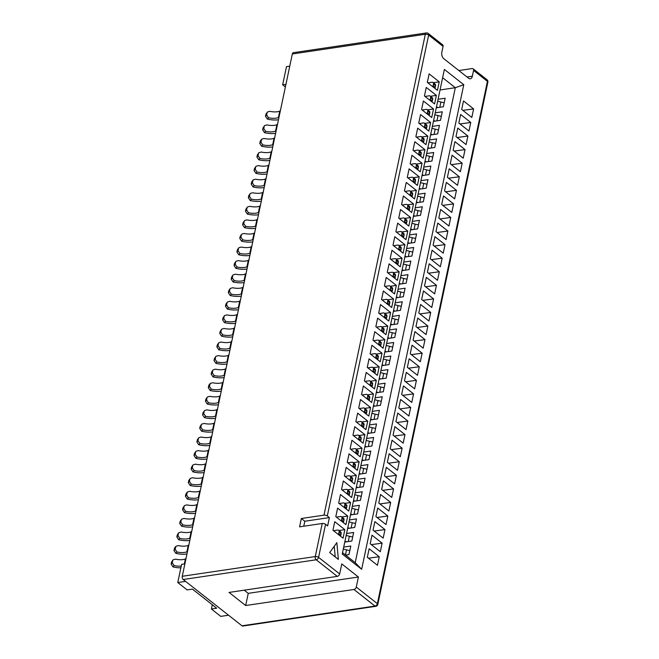 <?xml version="1.0" encoding="UTF-8"?>
<svg xmlns="http://www.w3.org/2000/svg" width="659" height="659" viewBox="0 0 659 659"><rect width="100%" height="100%" fill="white"/><g stroke="black" fill="none" stroke-linecap="round" stroke-linejoin="round"><path stroke-width="0.99" d="M327.309 515.956A2.414 1.038 -168.1 0 0 323.989 515.149L425.335 34.252A2.414 1.038 11.9 0 1 428.647 35.059L327.309 515.956L329.385 517.595L327.63 525.931L325.554 524.292L318.577 557.366L339.657 573.956A2.414 1.647 128.2 0 1 337.276 576.378L229.044 592.433L245.675 605.53L353.916 589.476A2.414 1.647 -51.8 0 0 356.288 587.054L377.368 603.652L487.429 81.345L473.566 70.422A2.414 1.647 -51.8 0 0 473.137 68.816A2.414 1.647 -51.8 0 0 472.091 68.577L458.837 70.538M244.217 590.176L248.245 593.347L358.405 577.012L341.774 563.915L339.657 573.956M358.405 577.012L356.288 587.054M467.025 76.988L472.355 76.197L473.566 70.422M472.355 76.197A4.835 2.858 -98.4 0 1 470.287 78.792A4.835 2.858 -98.4 0 1 468.681 78.289L443.721 58.635A4.835 2.858 -98.4 0 1 441.851 52.176L443.07 46.41L428.647 35.059A2.414 1.647 128.2 0 0 428.218 33.444A2.414 2.414 0 0 0 426.365 32.95A2.414 1.433 81.6 0 0 425.335 34.252L292.332 53.972A2.414 1.433 -98.4 0 1 293.362 52.679L426.365 32.95M463.779 84.706L361.659 569.294L342.252 554.013L444.372 69.426L463.779 84.706L455.311 87.705L442.617 77.713M329.698 552.604L338.364 559.425L336.848 542.654L329.698 552.604M347.721 516.079L337.606 508.122L335.802 516.664L345.917 524.63L347.721 516.079L341.782 516.961M371.997 535.199L370.193 543.749L380.309 551.707L382.113 543.164L371.997 535.199M350.58 502.512L340.464 494.547L338.668 503.097L348.776 511.063L350.58 502.512L344.641 503.394M374.856 521.623L373.052 530.174L383.167 538.139L384.971 529.589L374.856 521.623M353.438 488.937L343.323 480.979L341.527 489.522L351.634 497.487L353.438 488.937L347.499 489.818M377.714 508.056L375.918 516.607L386.026 524.572L387.83 516.022L377.714 508.056M356.297 475.37L346.189 467.404L344.385 475.955L354.501 483.92L356.297 475.37L350.357 476.251M380.572 494.489L378.777 503.031L388.884 510.997L390.688 502.446L380.572 494.489M359.155 461.802L349.048 453.837L347.244 462.387L357.359 470.345L359.155 461.802L353.224 462.684M383.439 480.913L381.635 489.464L391.751 497.43L393.547 488.879L383.439 480.913M362.022 448.227L351.906 440.261L350.102 448.812L360.218 456.778L362.022 448.227L356.082 449.109M386.298 467.346L384.494 475.897L394.609 483.854L396.405 475.312L386.298 467.346M364.88 434.66L354.764 426.694L352.96 435.245L363.076 443.21L364.88 434.66L358.941 435.541M389.156 453.771L387.352 462.321L397.468 470.287L399.272 461.737L389.156 453.771M367.738 421.085L357.623 413.127L355.827 421.669L365.934 429.635L367.738 421.085L361.799 421.966M392.014 440.204L390.21 448.754L400.326 456.712L402.13 448.169L392.014 440.204M370.597 407.517L360.481 399.552L358.685 408.102L368.793 416.068L370.597 407.517L364.658 408.399M394.873 426.637L393.077 435.179L403.184 443.145L404.988 434.594L394.873 426.637M373.455 393.95L363.348 385.985L361.544 394.535L371.66 402.492L373.455 393.95L367.516 394.823M397.731 413.061L395.935 421.612L406.043 429.577L407.847 421.027L397.731 413.061M376.314 380.375L366.206 372.409L364.402 380.96L374.518 388.925L376.314 380.375L370.383 381.256M400.598 399.494L398.794 408.045L408.909 416.002L410.705 407.451L400.598 399.494M379.18 366.808L369.065 358.842L367.261 367.392L377.376 375.35L379.18 366.808L373.241 367.689M403.456 385.919L401.652 394.469L411.768 402.435L413.564 393.884L403.456 385.919M382.039 353.232L371.923 345.275L370.119 353.817L380.235 361.783L382.039 353.232L376.1 354.114M406.315 372.351L404.511 380.902L414.626 388.859L416.43 380.317L406.315 372.351M384.897 339.665L374.782 331.699L372.986 340.25L383.093 348.216L384.897 339.665L378.958 340.546M409.173 358.784L407.369 367.327L417.485 375.292L419.289 366.742L409.173 358.784M387.756 326.09L377.64 318.132L375.844 326.683L385.952 334.64L387.756 326.09L381.816 326.971M412.032 345.209L410.236 353.759L420.343 361.725L422.147 353.175L412.032 345.209M390.614 312.523L380.507 304.557L378.703 313.107L388.818 321.073L390.614 312.523L384.675 313.404M414.89 331.642L413.094 340.184L423.202 348.15L425.006 339.599L414.89 331.642M393.472 298.955L383.365 290.99L381.561 299.54L391.677 307.498L393.472 298.955L387.541 299.837M417.757 318.066L415.953 326.617L426.068 334.583L427.864 326.032L417.757 318.066M396.339 285.38L386.223 277.423L384.419 285.965L394.535 293.93L396.339 285.38L390.4 286.261M420.615 304.499L418.811 313.05L428.927 321.007L430.722 312.465L420.615 304.499M399.197 271.813L389.082 263.847L387.278 272.398L397.393 280.363L399.197 271.813L393.258 272.694M423.473 290.924L421.669 299.474L431.785 307.44L433.589 298.889L423.473 290.924M402.056 258.237L391.94 250.28L390.136 258.822L400.252 266.788L402.056 258.237L396.117 259.119M426.332 277.357L424.528 285.907L434.643 293.865L436.447 285.322L426.332 277.357M404.914 244.67L394.799 236.705L393.003 245.255L403.11 253.221L404.914 244.67L398.975 245.552M429.19 263.789L427.394 272.332L437.502 280.297L439.306 271.747L429.19 263.789M407.773 231.103L397.665 223.137L395.861 231.688L405.977 239.645L407.773 231.103L401.833 231.976M432.049 250.214L430.253 258.765L440.36 266.73L442.164 258.18L432.049 250.214M410.631 217.528L400.524 209.562L398.72 218.113L408.835 226.078L410.631 217.528L404.7 218.409M434.915 236.647L433.111 245.197L443.227 253.155L445.023 244.604L434.915 236.647M413.498 203.96L403.382 195.995L401.578 204.545L411.694 212.503L413.498 203.96L407.559 204.842M437.774 223.072L435.97 231.622L446.085 239.588L447.881 231.037L437.774 223.072M416.356 190.385L406.241 182.428L404.437 190.97L414.552 198.936L416.356 190.385L410.417 191.267M440.632 209.504L438.828 218.055L448.944 226.012L450.748 217.47L440.632 209.504M419.215 176.818L409.099 168.852L407.295 177.403L417.411 185.368L419.215 176.818L413.275 177.699M443.491 195.937L441.687 204.479L451.802 212.445L453.606 203.895L443.491 195.937M422.073 163.251L411.957 155.285L410.162 163.836L420.269 171.793L422.073 163.251L416.134 164.124M446.349 182.362L444.545 190.912L454.661 198.878L456.465 190.327L446.349 182.362M424.931 149.675L414.816 141.71L413.02 150.26L423.136 158.226L424.931 149.675L418.992 150.557M449.207 168.795L447.412 177.337L457.519 185.303L459.323 176.752L449.207 168.795M427.79 136.108L417.682 128.143L415.878 136.693L425.994 144.65L427.79 136.108L421.859 136.99M452.074 155.219L450.27 163.77L460.386 171.735L462.181 163.185L452.074 155.219M430.656 122.533L420.541 114.575L418.737 123.118L428.852 131.083L430.656 122.533L424.717 123.414M454.932 141.652L453.128 150.203L463.244 158.16L465.04 149.618L454.932 141.652M433.515 108.966L423.399 101L421.595 109.551L431.711 117.516L433.515 108.966L427.576 109.847M457.791 128.077L455.987 136.627L466.102 144.593L467.906 136.042L457.791 128.077M436.373 95.39L426.258 87.433L424.454 95.975L434.569 103.941L436.373 95.39L430.434 96.272M460.649 114.509L458.845 123.06L468.961 131.026L470.765 122.475L460.649 114.509M439.232 81.823L429.116 73.857L427.32 82.408L437.428 90.374L439.232 81.823L433.293 82.704M463.508 100.942L461.704 109.485L471.819 117.45L473.623 108.9L463.508 100.942M344.863 529.655L334.747 521.689L332.943 530.24L343.059 538.197L344.863 529.655L338.924 530.536M369.139 548.766L367.335 557.316L377.45 565.282L379.246 556.731L369.139 548.766M228.549 615.218L220.749 616.379L211.391 609.007L212.289 604.756M303.758 526.228L304.812 521.236L301.344 518.509L299.59 526.846L322.235 523.485A2.414 1.038 11.9 0 1 325.554 524.292M301.344 518.509L323.989 515.149M241.977 625.795L374.987 606.074A2.414 1.433 81.6 0 0 375.795 606.321L242.784 626.05A2.414 1.433 -98.4 0 1 241.977 625.795L183.194 579.508A2.414 1.433 -98.4 0 1 182.263 576.279L292.332 53.972M289.762 66.155L286.484 66.641L282.653 84.805L285.932 84.319M285.38 86.947L282.653 84.805M211.391 609.007L216.687 608.224L192.428 589.113L187.123 589.904L177.765 582.531L181.596 564.368L184.874 563.882M185.566 581.378L177.765 582.531M428.218 33.444L442.634 44.796A2.414 1.647 128.2 0 1 443.07 46.41M248.245 593.347L245.675 605.53M342.532 552.679L355.217 562.671L455.311 87.705L440.039 89.962M436.283 107.812L443.359 106.758L445.154 98.216L438.078 99.262M433.416 121.38L440.492 120.333L442.296 111.783L435.22 112.829M430.558 134.955L437.634 133.901L439.438 125.35L432.362 126.404M427.699 148.522L434.775 147.476L436.579 138.925L429.503 139.972M424.841 162.089L431.917 161.043L433.721 152.493L426.645 153.547M421.982 175.665L429.058 174.61L430.854 166.068L423.778 167.114M419.124 189.232L426.2 188.186L427.996 179.635L420.92 180.681M416.257 202.807L423.333 201.753L425.137 193.211L418.061 194.257M413.399 216.374L420.475 215.328L422.279 206.778L415.203 207.824M410.541 229.942L417.617 228.895L419.421 220.345L412.345 221.399M407.682 243.517L414.758 242.463L416.562 233.92L409.486 234.966M404.824 257.084L411.9 256.038L413.695 247.487L406.619 248.542M401.965 270.66L409.041 269.605L410.837 261.063L403.761 262.109M399.099 284.227L406.175 283.181L407.979 274.63L400.903 275.676M396.24 297.802L403.316 296.748L405.12 288.197L398.044 289.252M393.382 311.369L400.458 310.323L402.262 301.773L395.186 302.819M390.523 324.936L397.599 323.89L399.403 315.34L392.327 316.394M387.665 338.512L394.741 337.457L396.537 328.915L389.461 329.961M384.807 352.079L391.883 351.033L393.678 342.482L386.602 343.528M381.94 365.654L389.016 364.6L390.82 356.049L383.744 357.104M379.082 379.222L386.158 378.175L387.962 369.625L380.886 370.671M376.223 392.789L383.299 391.743L385.103 383.192L378.027 384.246M373.365 406.364L380.441 405.31L382.245 396.767L375.169 397.814M370.506 419.931L377.582 418.885L379.378 410.335L372.302 411.389M367.648 433.507L374.724 432.452L376.52 423.91L369.444 424.956M364.781 447.074L371.857 446.028L373.661 437.477L366.585 438.523M361.923 460.649L368.999 459.595L370.803 451.044L363.727 452.099M359.064 474.216L366.14 473.17L367.944 464.62L360.868 465.666M356.206 487.784L363.282 486.737L365.086 478.187L358.01 479.241M353.348 501.359L360.424 500.305L362.219 491.762L355.143 492.808M350.489 514.926L357.565 513.88L359.361 505.329L352.285 506.376M347.623 528.502L354.699 527.447L356.503 518.897L349.427 519.951M344.764 542.069L351.84 541.023L353.644 532.472L346.568 533.518M345.588 555.092L348.982 554.59L350.786 546.039L343.71 547.094M379.246 556.731L368.455 558.198M473.623 108.9L462.824 110.366M470.765 122.475L459.966 123.941M467.906 136.042L457.107 137.509M465.04 149.618L454.249 151.076M462.181 163.185L451.382 164.651M459.323 176.752L448.524 178.218M456.465 190.327L445.665 191.794M453.606 203.895L442.807 205.361M450.748 217.47L439.948 218.928M447.881 231.037L437.09 232.503M445.023 244.604L434.223 246.071M442.164 258.18L431.365 259.646M439.306 271.747L428.507 273.213M436.447 285.322L425.648 286.78M433.589 298.889L422.79 300.356M430.722 312.465L419.931 313.923M427.864 326.032L417.065 327.498M425.006 339.599L414.206 341.065M422.147 353.175L411.348 354.641M419.289 366.742L408.489 368.208M416.43 380.317L405.631 381.775M413.564 393.884L402.773 395.351M410.705 407.451L399.906 408.918M407.847 421.027L397.048 422.493M404.988 434.594L394.189 436.06M402.13 448.169L391.331 449.627M399.272 461.737L388.472 463.203M396.405 475.312L385.614 476.77M393.547 488.879L382.747 490.345M390.688 502.446L379.889 503.913M387.83 516.022L377.03 517.488M384.971 529.589L374.172 531.055M382.113 543.164L371.314 544.622M335.209 556.937L334.245 546.278M361.659 569.294L355.217 562.671M304.812 521.236L329.385 517.595M343.306 549.013A25.223 10.799 11.9 0 1 346.519 549.853L349.822 550.619M345.44 554.977L346.519 549.853M344.921 541.319A25.223 10.799 11.9 0 1 346.758 541.772M346.164 535.438A25.223 10.799 11.9 0 1 349.385 536.286L352.68 537.044M348.273 541.55L349.385 536.286M173.128 559.821L171.579 561.987L173.128 559.821L175.492 559.161A11.228 4.811 -168.1 0 0 185.385 558.964L184.331 563.964M172.707 560.677L172.254 562.819L174.141 565.579A11.228 4.811 -168.1 0 0 181.241 566.04M185.385 558.964L186.044 558.33M171.579 561.987L171.134 564.12L172.254 562.819M174.141 565.579L172.996 566.905A14.86 6.359 -168.1 0 0 180.863 567.836M172.996 566.905L171.134 564.12M338.644 530.314L340.728 531.953A2.414 1.647 128.2 0 1 341.156 533.568L339.08 531.928A2.414 1.647 -51.8 0 0 338.644 530.314A2.414 1.647 -51.8 0 0 337.597 530.075L333.512 530.684M339.08 531.928L338.742 533.535L340.818 535.166A2.414 1.647 128.2 0 1 340.431 536.129M338.347 534.49A2.414 1.647 -51.8 0 0 338.742 533.535M341.156 533.568L340.818 535.166M174.857 547.555L175.986 546.253L178.35 545.594A11.228 4.811 -168.1 0 0 188.243 545.397L186.892 551.805L187.551 551.163M175.986 546.253L175.113 549.244L176.999 552.003A11.228 4.811 -168.1 0 0 186.892 551.805M188.243 545.397L188.902 544.754M175.566 547.11L174.437 548.42L173.992 550.553L175.113 549.244M174.437 548.42L174.866 547.555M176.999 552.003L175.854 553.338A14.86 6.359 -168.1 0 0 186.958 553.997M175.854 553.338L173.992 550.553M341.502 516.747L343.586 518.386A2.414 1.647 128.2 0 1 344.014 519.992L341.939 518.361A2.414 1.647 -51.8 0 0 341.502 516.747A2.414 1.647 -51.8 0 0 340.464 516.508L336.37 517.109M341.939 518.361L341.601 519.959L343.677 521.599A2.414 1.647 128.2 0 1 343.29 522.562M341.205 520.923A2.414 1.647 -51.8 0 0 341.601 519.959M344.014 519.992L343.677 521.599M178.844 532.678L177.304 534.844L178.844 532.678L181.209 532.019A11.228 4.811 -168.1 0 0 191.102 531.821L189.751 538.238L190.41 537.596M178.424 533.535L177.971 535.676L179.858 538.436A11.228 4.811 -168.1 0 0 189.751 538.238M191.102 531.821L191.761 531.187M177.304 534.844L176.851 536.986L177.971 535.676M179.858 538.436L178.713 539.762A14.86 6.359 -168.1 0 0 189.817 540.429M178.713 539.762L176.851 536.986M344.369 503.171L346.445 504.81A2.414 1.647 128.2 0 1 346.873 506.425L344.797 504.786A2.414 1.647 -51.8 0 0 344.369 503.171A2.414 1.647 -51.8 0 0 343.323 502.932L339.228 503.542M344.797 504.786L344.459 506.392L346.535 508.031A2.414 1.647 128.2 0 1 346.148 508.987M344.072 507.356A2.414 1.647 -51.8 0 0 344.459 506.392M346.873 506.425L346.535 508.031M347.787 527.752A25.223 10.799 11.9 0 1 349.616 528.205M349.023 521.87A25.223 10.799 11.9 0 1 352.244 522.711L355.539 523.477M351.132 527.974L352.244 522.711M181.703 519.111L180.162 521.277L181.703 519.111L184.067 518.452A11.228 4.811 -168.1 0 0 193.968 518.254L192.617 524.663L193.276 524.029M181.283 519.967L180.83 522.101L182.716 524.861A11.228 4.811 -168.1 0 0 192.617 524.663M193.968 518.254L194.627 517.612M180.162 521.277L179.709 523.411L180.83 522.101M182.716 524.861L181.571 526.195A14.86 6.359 -168.1 0 0 192.675 526.854M181.571 526.195L179.709 523.411M347.227 489.604L349.303 491.243A2.414 1.647 128.2 0 1 349.74 492.858L347.655 491.219A2.414 1.647 -51.8 0 0 347.227 489.604A2.414 1.647 -51.8 0 0 346.181 489.365L342.087 489.975M347.655 491.219L347.318 492.817L349.402 494.456A2.414 1.647 128.2 0 1 349.006 495.42M346.931 493.78A2.414 1.647 -51.8 0 0 347.318 492.817M349.74 492.858L349.402 494.456M350.646 514.177A25.223 10.799 11.9 0 1 352.474 514.63M351.881 508.303A25.223 10.799 11.9 0 1 355.102 509.143L358.397 509.901M353.99 514.407L355.102 509.143M184.569 505.544L183.021 507.702L184.561 505.535L186.925 504.885A11.228 4.811 -168.1 0 0 196.827 504.687L195.476 511.096L196.135 510.453M184.141 506.4L183.696 508.534L185.574 511.293A11.228 4.811 -168.1 0 0 195.476 511.096M196.827 504.687L197.486 504.044M183.021 507.702L182.568 509.844L183.696 508.534M185.574 511.293L184.438 512.628A14.86 6.359 -168.1 0 0 195.534 513.287M184.438 512.628L182.568 509.844M350.086 476.037L352.161 477.668A2.414 1.647 128.2 0 1 352.598 479.282L350.514 477.643A2.414 1.647 -51.8 0 0 350.086 476.037A2.414 1.647 -51.8 0 0 349.039 475.798L344.954 476.399M350.514 477.643L350.176 479.25L352.26 480.889A2.414 1.647 128.2 0 1 351.865 481.844M349.789 480.213A2.414 1.647 -51.8 0 0 350.176 479.25M352.598 479.282L352.26 480.889M353.504 500.609A25.223 10.799 11.9 0 1 355.333 501.062M354.74 494.728A25.223 10.799 11.9 0 1 357.961 495.576L361.256 496.334M356.849 500.84L357.961 495.576M186.999 492.825L185.879 494.135L185.426 496.268L186.555 494.967L187.428 491.968L189.792 491.309A11.228 4.811 -168.1 0 0 199.685 491.112L198.334 497.529L198.993 496.886M186.555 494.967L188.441 497.726A11.228 4.811 -168.1 0 0 198.334 497.529M199.685 491.112L200.344 490.469M185.879 494.135L187.42 491.968M188.441 497.726L187.296 499.052A14.86 6.359 -168.1 0 0 198.392 499.711M187.296 499.052L185.426 496.268M352.944 462.461L355.02 464.101A2.414 1.647 128.2 0 1 355.456 465.715L353.381 464.076A2.414 1.647 -51.8 0 0 352.944 462.461A2.414 1.647 -51.8 0 0 351.898 462.223L347.812 462.832M353.381 464.076L353.043 465.674L355.119 467.313A2.414 1.647 128.2 0 1 354.731 468.277M352.647 466.638A2.414 1.647 -51.8 0 0 353.043 465.674M355.456 465.715L355.119 467.313M356.362 487.034A25.223 10.799 11.9 0 1 358.191 487.495M357.598 481.161A25.223 10.799 11.9 0 1 360.819 482.001L364.122 482.767M359.707 487.265L360.819 482.001M190.286 478.401L188.738 480.559L190.286 478.401L192.65 477.742A11.228 4.811 -168.1 0 0 202.544 477.544L201.193 483.953L201.852 483.311M189.866 479.258L189.413 481.391L191.299 484.151A11.228 4.811 -168.1 0 0 201.193 483.953M202.544 477.544L203.203 476.902M188.738 480.559L188.293 482.701L189.413 481.391M191.299 484.151L190.154 485.485A14.86 6.359 -168.1 0 0 201.259 486.144M190.154 485.485L188.293 482.701M355.802 448.894L357.886 450.525A2.414 1.647 128.2 0 1 358.315 452.14L356.239 450.501A2.414 1.647 -51.8 0 0 355.802 448.894A2.414 1.647 -51.8 0 0 354.756 448.655L350.67 449.257M356.239 450.501L355.901 452.107L357.977 453.746A2.414 1.647 128.2 0 1 357.59 454.71M355.506 453.071A2.414 1.647 -51.8 0 0 355.901 452.107M358.315 452.14L357.977 453.746M359.221 473.467A25.223 10.799 11.9 0 1 361.058 473.92M360.465 467.585A25.223 10.799 11.9 0 1 363.677 468.434L366.981 469.192M362.574 473.697L363.677 468.434M193.145 464.826L191.596 466.992L193.145 464.826L195.509 464.167A11.228 4.811 -168.1 0 0 205.402 463.969L204.051 470.386L204.71 469.743M192.725 465.682L192.271 467.824L194.158 470.584A11.228 4.811 -168.1 0 0 204.051 470.386M205.402 463.969L206.061 463.335M191.596 466.992L191.151 469.126L192.271 467.824M194.158 470.584L193.013 471.91A14.86 6.359 -168.1 0 0 204.117 472.577M193.013 471.91L191.151 469.126M358.661 435.319L360.745 436.958A2.414 1.647 128.2 0 1 361.173 438.573L359.097 436.933A2.414 1.647 -51.8 0 0 358.661 435.319A2.414 1.647 -51.8 0 0 357.623 435.08L353.529 435.69M359.097 436.933L358.76 438.54L360.835 440.171A2.414 1.647 128.2 0 1 360.448 441.135M358.364 439.495A2.414 1.647 -51.8 0 0 358.76 438.54M361.173 438.573L360.835 440.171M362.079 459.891A25.223 10.799 11.9 0 1 363.916 460.353M363.323 454.018A25.223 10.799 11.9 0 1 366.536 454.858L369.839 455.624M365.432 460.122L366.536 454.858M196.003 451.258L194.463 453.425L196.003 451.258L198.367 450.599A11.228 4.811 -168.1 0 0 208.26 450.402L206.91 456.811L207.569 456.168M195.583 452.115L195.13 454.249L197.016 457.008A11.228 4.811 -168.1 0 0 206.91 456.811M208.26 450.402L208.919 449.759M194.463 453.425L194.01 455.558L195.13 454.249M197.016 457.008L195.871 458.343A14.86 6.359 -168.1 0 0 206.975 459.002M195.871 458.343L194.01 455.558M361.527 421.752L363.603 423.391A2.414 1.647 128.2 0 1 364.032 424.997L361.956 423.366A2.414 1.647 -51.8 0 0 361.527 421.752A2.414 1.647 -51.8 0 0 360.481 421.513L356.387 422.122M361.956 423.366L361.618 424.964L363.694 426.604A2.414 1.647 128.2 0 1 363.307 427.567M361.231 425.928A2.414 1.647 -51.8 0 0 361.618 424.964M364.032 424.997L363.694 426.604M198.861 437.683L197.321 439.85L198.861 437.683L201.226 437.032A11.228 4.811 -168.1 0 0 211.127 436.835L209.776 443.243L210.435 442.601M198.441 438.548L197.988 440.682L199.875 443.441A11.228 4.811 -168.1 0 0 209.776 443.243M211.127 436.835L211.786 436.192M197.321 439.85L196.868 441.991L197.988 440.682M199.875 443.441L198.73 444.767A14.86 6.359 -168.1 0 0 209.834 445.435M198.73 444.767L196.868 441.991M364.386 408.176L366.462 409.816A2.414 1.647 128.2 0 1 366.898 411.43L364.814 409.791A2.414 1.647 -51.8 0 0 364.386 408.176A2.414 1.647 -51.8 0 0 363.34 407.946L359.246 408.547M364.814 409.791L364.476 411.397L366.561 413.036A2.414 1.647 128.2 0 1 366.165 413.992M364.089 412.361A2.414 1.647 -51.8 0 0 364.476 411.397M366.898 411.43L366.561 413.036M364.946 446.324A25.223 10.799 11.9 0 1 366.775 446.777M366.182 440.451A25.223 10.799 11.9 0 1 369.402 441.291L372.697 442.049M368.29 446.555L369.402 441.291M367.804 432.757A25.223 10.799 11.9 0 1 369.633 433.21M369.04 426.875A25.223 10.799 11.9 0 1 372.261 427.716L375.556 428.482M371.149 432.988L372.261 427.716M201.728 424.116L200.179 426.282L201.72 424.116L204.084 423.457A11.228 4.811 -168.1 0 0 213.986 423.259L212.635 429.668L213.294 429.034M201.3 424.973L200.855 427.114L202.733 429.866A11.228 4.811 -168.1 0 0 212.635 429.668M213.986 423.259L214.645 422.617M200.179 426.282L199.726 428.416L200.855 427.114M202.733 429.866L201.596 431.2A14.86 6.359 -168.1 0 0 212.692 431.859M201.596 431.2L199.726 428.416M367.244 394.609L369.32 396.248A2.414 1.647 128.2 0 1 369.757 397.863L367.673 396.224A2.414 1.647 -51.8 0 0 367.244 394.609A2.414 1.647 -51.8 0 0 366.198 394.37L362.112 394.98M367.673 396.224L367.335 397.822L369.419 399.461A2.414 1.647 128.2 0 1 369.024 400.425M366.948 398.786A2.414 1.647 -51.8 0 0 367.335 397.822M369.757 397.863L369.419 399.461M370.663 419.182A25.223 10.799 11.9 0 1 372.492 419.635M371.898 413.308A25.223 10.799 11.9 0 1 375.119 414.149L378.414 414.906M374.007 419.412L375.119 414.149M204.587 410.549L203.038 412.707L204.578 410.541L206.951 409.89A11.228 4.811 -168.1 0 0 216.844 409.692L215.493 416.101L216.152 415.458M204.158 411.405L203.713 413.539L205.6 416.299A11.228 4.811 -168.1 0 0 215.493 416.101M216.844 409.692L217.503 409.05M203.038 412.707L202.585 414.849L203.713 413.539M205.6 416.299L204.455 417.633A14.86 6.359 -168.1 0 0 215.551 418.292M204.455 417.633L202.585 414.849M370.103 381.042L372.178 382.673A2.414 1.647 128.2 0 1 372.615 384.288L370.539 382.648A2.414 1.647 -51.8 0 0 370.103 381.042A2.414 1.647 -51.8 0 0 369.056 380.803L364.971 381.404M370.539 382.648L370.201 384.255L372.277 385.894A2.414 1.647 128.2 0 1 371.89 386.858M369.806 385.218A2.414 1.647 -51.8 0 0 370.201 384.255M372.615 384.288L372.277 385.894M373.521 405.614A25.223 10.799 11.9 0 1 375.35 406.068M374.757 399.733A25.223 10.799 11.9 0 1 377.978 400.581L381.281 401.339M376.866 405.845L377.978 400.581M207.445 396.973L205.896 399.14L207.445 396.973L209.809 396.314A11.228 4.811 -168.1 0 0 219.702 396.117L218.351 402.534L219.01 401.891M207.025 397.83L206.572 399.972L208.458 402.731A11.228 4.811 -168.1 0 0 218.351 402.534M219.702 396.117L220.361 395.482M205.896 399.14L205.451 401.273L206.572 399.972M208.458 402.731L207.313 404.058A14.86 6.359 -168.1 0 0 218.417 404.725M207.313 404.058L205.451 401.273M372.961 367.467L375.045 369.106A2.414 1.647 128.2 0 1 375.473 370.72L373.398 369.081A2.414 1.647 -51.8 0 0 372.961 367.467A2.414 1.647 -51.8 0 0 371.915 367.228L367.829 367.837M373.398 369.081L373.06 370.688L375.136 372.319A2.414 1.647 128.2 0 1 374.749 373.282M372.664 371.643A2.414 1.647 -51.8 0 0 373.06 370.688M375.473 370.72L375.136 372.319M376.38 392.039A25.223 10.799 11.9 0 1 378.217 392.5M377.623 386.166A25.223 10.799 11.9 0 1 380.836 387.006L384.139 387.772M379.732 392.27L380.836 387.006M213.162 369.831L211.621 371.997L213.162 369.831L215.526 369.172A11.228 4.811 -168.1 0 0 225.419 368.982L224.068 375.391L224.727 374.749M212.742 370.688L212.289 372.829L214.175 375.589A11.228 4.811 -168.1 0 0 224.068 375.391M225.419 368.982L226.078 368.34M211.621 371.997L211.168 374.139L212.289 372.829M214.175 375.589L213.03 376.915A14.86 6.359 -168.1 0 0 224.134 377.582M213.03 376.915L211.168 374.139M378.678 340.324L380.762 341.963A2.414 1.647 128.2 0 1 381.19 343.578L379.114 341.939A2.414 1.647 -51.8 0 0 378.678 340.324A2.414 1.647 -51.8 0 0 377.64 340.085L373.546 340.695M379.114 341.939L378.777 343.545L380.853 345.184A2.414 1.647 128.2 0 1 380.465 346.14M378.39 344.509A2.414 1.647 -51.8 0 0 378.777 343.545M381.19 343.578L380.853 345.184M209.175 384.708L210.303 383.406L212.668 382.747A11.228 4.811 -168.1 0 0 222.561 382.549L221.21 388.958L221.869 388.316M210.303 383.406L209.43 386.396L211.317 389.156A11.228 4.811 -168.1 0 0 221.21 388.958M222.561 382.549L223.22 381.907M209.883 384.263L208.755 385.573L208.31 387.706L209.43 386.396M208.755 385.573L209.183 384.716M211.317 389.156L210.172 390.49A14.86 6.359 -168.1 0 0 221.276 391.149M210.172 390.49L208.31 387.706M375.819 353.899L377.904 355.539A2.414 1.647 128.2 0 1 378.332 357.145L376.256 355.514A2.414 1.647 -51.8 0 0 375.819 353.899A2.414 1.647 -51.8 0 0 374.782 353.661L370.688 354.262M376.256 355.514L375.918 357.112L377.994 358.751A2.414 1.647 128.2 0 1 377.607 359.715M375.523 358.076A2.414 1.647 -51.8 0 0 375.918 357.112M378.332 357.145L377.994 358.751M382.105 364.905A25.223 10.799 11.9 0 1 383.933 365.358M383.34 359.023A25.223 10.799 11.9 0 1 386.561 359.863L389.856 360.63M385.449 365.135L386.561 359.863M379.238 378.472A25.223 10.799 11.9 0 1 381.075 378.925M380.482 372.599A25.223 10.799 11.9 0 1 383.695 373.439L386.998 374.197M382.591 378.703L383.695 373.439M216.02 356.264L214.48 358.43L216.02 356.264L218.384 355.605A11.228 4.811 -168.1 0 0 228.286 355.407L226.935 361.816L227.594 361.181M215.6 357.12L215.147 359.254L217.033 362.013A11.228 4.811 -168.1 0 0 226.935 361.816M228.286 355.407L228.945 354.764M214.48 358.43L214.027 360.564L215.147 359.254M217.033 362.013L215.888 363.348A14.86 6.359 -168.1 0 0 226.993 364.007M215.888 363.348L214.027 360.564M381.545 326.757L383.62 328.396A2.414 1.647 128.2 0 1 384.057 330.011L381.973 328.371A2.414 1.647 -51.8 0 0 381.545 326.757A2.414 1.647 -51.8 0 0 380.498 326.518L376.404 327.128M381.973 328.371L381.635 329.97L383.719 331.609A2.414 1.647 128.2 0 1 383.324 332.573M381.248 330.933A2.414 1.647 -51.8 0 0 381.635 329.97M384.057 330.011L383.719 331.609M384.963 351.329A25.223 10.799 11.9 0 1 386.792 351.782M386.199 345.456A25.223 10.799 11.9 0 1 389.42 346.296L392.715 347.054M388.308 351.56L389.42 346.296M218.879 342.696L217.338 344.855L218.879 342.688L221.243 342.037A11.228 4.811 -168.1 0 0 231.144 341.84L229.793 348.249L230.452 347.606M218.458 343.553L218.014 345.687L219.892 348.446A11.228 4.811 -168.1 0 0 229.793 348.249M231.144 341.84L231.803 341.197M217.338 344.855L216.885 346.996L218.014 345.687M219.892 348.446L218.755 349.781A14.86 6.359 -168.1 0 0 229.851 350.44M218.755 349.781L216.885 346.996M384.403 313.19L386.479 314.821A2.414 1.647 128.2 0 1 386.915 316.435L384.831 314.796A2.414 1.647 -51.8 0 0 384.403 313.19A2.414 1.647 -51.8 0 0 383.357 312.951L379.271 313.552M384.831 314.796L384.494 316.402L386.578 318.042A2.414 1.647 128.2 0 1 386.182 319.005M384.106 317.366A2.414 1.647 -51.8 0 0 384.494 316.402M386.915 316.435L386.578 318.042M221.745 329.121L220.197 331.288L221.737 329.121L224.109 328.462A11.228 4.811 -168.1 0 0 234.003 328.264L232.652 334.681L233.311 334.039M221.317 329.978L220.872 332.12L222.758 334.879A11.228 4.811 -168.1 0 0 232.652 334.681M234.003 328.264L234.662 327.622M220.197 331.288L219.744 333.421L220.872 332.12M222.758 334.879L221.613 336.205A14.86 6.359 -168.1 0 0 232.709 336.864M221.613 336.205L219.744 333.421M387.261 299.614L389.337 301.254A2.414 1.647 128.2 0 1 389.774 302.868L387.69 301.229A2.414 1.647 -51.8 0 0 387.261 299.614A2.414 1.647 -51.8 0 0 386.215 299.375L382.129 299.985M387.69 301.229L387.352 302.827L389.436 304.466A2.414 1.647 128.2 0 1 389.049 305.43M386.965 303.791A2.414 1.647 -51.8 0 0 387.352 302.827M389.774 302.868L389.436 304.466M387.822 337.762A25.223 10.799 11.9 0 1 389.65 338.215M389.057 331.881A25.223 10.799 11.9 0 1 392.278 332.729L395.573 333.487M391.166 337.993L392.278 332.729M390.68 324.187A25.223 10.799 11.9 0 1 392.509 324.648M391.916 318.313A25.223 10.799 11.9 0 1 395.136 319.154L398.44 319.92M394.024 324.417L395.136 319.154M224.604 315.554L223.055 317.72L224.604 315.554L226.968 314.895A11.228 4.811 -168.1 0 0 236.861 314.697L235.51 321.106L236.169 320.463M224.184 316.411L223.731 318.544L225.617 321.304A11.228 4.811 -168.1 0 0 235.51 321.106M236.861 314.697L237.52 314.055M223.055 317.72L222.61 319.854L223.731 318.544M225.617 321.304L224.472 322.638A14.86 6.359 -168.1 0 0 235.576 323.297M224.472 322.638L222.61 319.854M390.12 286.047L392.204 287.678A2.414 1.647 128.2 0 1 392.632 289.293L390.556 287.662A2.414 1.647 -51.8 0 0 390.12 286.047A2.414 1.647 -51.8 0 0 389.074 285.808L384.988 286.41M390.556 287.662L390.219 289.26L392.294 290.899A2.414 1.647 128.2 0 1 391.907 291.863M389.823 290.224A2.414 1.647 -51.8 0 0 390.219 289.26M392.632 289.293L392.294 290.899M227.462 301.979L225.913 304.145L227.462 301.979L229.826 301.32A11.228 4.811 -168.1 0 0 239.719 301.122L238.369 307.539L239.028 306.896M227.042 302.835L226.589 304.977L228.475 307.737A11.228 4.811 -168.1 0 0 238.369 307.539M239.719 301.122L240.378 300.488M225.913 304.145L225.469 306.287L226.589 304.977M228.475 307.737L227.33 309.063A14.86 6.359 -168.1 0 0 238.434 309.73M227.33 309.063L225.469 306.287M392.978 272.472L395.062 274.111A2.414 1.647 128.2 0 1 395.491 275.726L393.415 274.086A2.414 1.647 -51.8 0 0 392.978 272.472A2.414 1.647 -51.8 0 0 391.932 272.233L387.846 272.842M393.415 274.086L393.077 275.693L395.153 277.324A2.414 1.647 128.2 0 1 394.766 278.287M392.682 276.648A2.414 1.647 -51.8 0 0 393.077 275.693M395.491 275.726L395.153 277.324M393.538 310.62A25.223 10.799 11.9 0 1 395.375 311.073M394.782 304.738A25.223 10.799 11.9 0 1 397.995 305.587L401.298 306.344M396.891 310.85L397.995 305.587M396.397 297.044A25.223 10.799 11.9 0 1 398.234 297.506M397.641 291.171A25.223 10.799 11.9 0 1 400.853 292.011L404.156 292.777M399.749 297.275L400.853 292.011M230.321 288.411L228.78 290.578L230.321 288.411L232.685 287.752A11.228 4.811 -168.1 0 0 242.578 287.555L241.227 293.963L241.886 293.329M229.9 289.268L229.447 291.402L231.334 294.161A11.228 4.811 -168.1 0 0 241.227 293.963M242.578 287.555L243.237 286.912M228.78 290.578L228.327 292.711L229.447 291.402M231.334 294.161L230.189 295.496A14.86 6.359 -168.1 0 0 241.293 296.155M230.189 295.496L228.327 292.711M395.837 258.905L397.921 260.544A2.414 1.647 128.2 0 1 398.349 262.15L396.273 260.519A2.414 1.647 -51.8 0 0 395.837 258.905A2.414 1.647 -51.8 0 0 394.799 258.666L390.705 259.275M396.273 260.519L395.935 262.117L398.011 263.757A2.414 1.647 128.2 0 1 397.624 264.72M395.548 263.081A2.414 1.647 -51.8 0 0 395.935 262.117M398.349 262.15L398.011 263.757M236.037 261.269L234.497 263.435L236.037 261.269L238.401 260.61A11.228 4.811 -168.1 0 0 248.303 260.412L246.952 266.829L247.611 266.187M235.617 262.125L235.172 264.267L237.051 267.019A11.228 4.811 -168.1 0 0 246.952 266.829M248.303 260.412L248.962 259.77M234.497 263.435L234.044 265.569L235.172 264.267M237.051 267.019L235.914 268.353A14.86 6.359 -168.1 0 0 247.01 269.012M235.914 268.353L234.044 265.569M401.562 231.762L403.637 233.401A2.414 1.647 128.2 0 1 404.074 235.016L401.99 233.377A2.414 1.647 -51.8 0 0 401.562 231.762A2.414 1.647 -51.8 0 0 400.515 231.523L396.43 232.133M401.99 233.377L401.652 234.975L403.736 236.614A2.414 1.647 128.2 0 1 403.341 237.578M401.265 235.938A2.414 1.647 -51.8 0 0 401.652 234.975M404.074 235.016L403.736 236.614M233.179 274.836L231.638 277.002L233.179 274.836L235.543 274.185A11.228 4.811 -168.1 0 0 245.445 273.987L244.085 280.396L244.753 279.754M232.759 275.701L232.306 277.834L234.192 280.594A11.228 4.811 -168.1 0 0 244.085 280.396M245.445 273.987L246.104 273.345M231.638 277.002L231.185 279.144L232.306 277.834M234.192 280.594L233.047 281.92A14.86 6.359 -168.1 0 0 244.151 282.587M233.047 281.92L231.185 279.144M398.703 245.329L400.779 246.968A2.414 1.647 128.2 0 1 401.216 248.583L399.132 246.944A2.414 1.647 -51.8 0 0 398.703 245.329A2.414 1.647 -51.8 0 0 397.657 245.099L393.563 245.7M399.132 246.944L398.794 248.55L400.878 250.189A2.414 1.647 128.2 0 1 400.483 251.145M398.407 249.514A2.414 1.647 -51.8 0 0 398.794 248.55M401.216 248.583L400.878 250.189M238.904 247.702L237.355 249.86L238.896 247.693L241.268 247.043A11.228 4.811 -168.1 0 0 251.161 246.845L249.81 253.254L250.469 252.611M238.476 248.558L238.031 250.692L239.917 253.451A11.228 4.811 -168.1 0 0 249.81 253.254M251.161 246.845L251.82 246.202M237.355 249.86L236.902 252.002L238.031 250.692M239.917 253.451L238.772 254.786A14.86 6.359 -168.1 0 0 249.868 255.445M238.772 254.786L236.902 252.002M404.42 218.195L406.496 219.826A2.414 1.647 128.2 0 1 406.933 221.44L404.848 219.801A2.414 1.647 -51.8 0 0 404.42 218.195A2.414 1.647 -51.8 0 0 403.374 217.956L399.288 218.557M404.848 219.801L404.511 221.408L406.595 223.047A2.414 1.647 128.2 0 1 406.208 224.011M404.124 222.371A2.414 1.647 -51.8 0 0 404.511 221.408M406.933 221.44L406.595 223.047M399.263 283.477A25.223 10.799 11.9 0 1 401.092 283.93M400.499 277.604A25.223 10.799 11.9 0 1 403.72 278.444L407.015 279.202M402.608 283.708L403.72 278.444M404.98 256.335A25.223 10.799 11.9 0 1 406.809 256.788M406.216 250.461A25.223 10.799 11.9 0 1 409.437 251.301L412.732 252.059M408.325 256.565L409.437 251.301M402.122 269.91A25.223 10.799 11.9 0 1 403.951 270.363M403.357 264.028A25.223 10.799 11.9 0 1 406.578 264.869L409.873 265.635M405.466 270.141L406.578 264.869M407.839 242.767A25.223 10.799 11.9 0 1 409.667 243.22M409.074 236.886A25.223 10.799 11.9 0 1 412.295 237.734L415.598 238.492M411.183 242.998L412.295 237.734M241.762 234.126L240.214 236.293L241.762 234.126L244.127 233.467A11.228 4.811 -168.1 0 0 254.02 233.27L252.669 239.687L253.328 239.044M241.342 234.983L240.889 237.125L242.776 239.884A11.228 4.811 -168.1 0 0 252.669 239.687M254.02 233.27L254.679 232.635M240.214 236.293L239.769 238.426L240.889 237.125M242.776 239.884L241.631 241.21A14.86 6.359 -168.1 0 0 252.735 241.878M241.631 241.21L239.769 238.426M407.278 204.619L409.363 206.259A2.414 1.647 128.2 0 1 409.791 207.873L407.715 206.234A2.414 1.647 -51.8 0 0 407.278 204.619A2.414 1.647 -51.8 0 0 406.232 204.381L402.147 204.99M407.715 206.234L407.377 207.84L409.453 209.471A2.414 1.647 128.2 0 1 409.066 210.435M406.982 208.796A2.414 1.647 -51.8 0 0 407.377 207.84M409.791 207.873L409.453 209.471M410.697 229.192A25.223 10.799 11.9 0 1 412.534 229.653M411.941 223.319A25.223 10.799 11.9 0 1 415.154 224.159L418.457 224.925M414.05 229.423L415.154 224.159M244.621 220.559L243.072 222.726L244.621 220.559L246.985 219.9A11.228 4.811 -168.1 0 0 256.878 219.702L255.527 226.111L256.186 225.469M244.201 221.416L243.748 223.549L245.634 226.309A11.228 4.811 -168.1 0 0 255.527 226.111M256.878 219.702L257.537 219.06M243.072 222.726L242.627 224.859L243.748 223.549M245.634 226.309L244.489 227.643A14.86 6.359 -168.1 0 0 255.593 228.302M244.489 227.643L242.627 224.859M410.137 191.052L412.221 192.692A2.414 1.647 128.2 0 1 412.649 194.298L410.573 192.667A2.414 1.647 -51.8 0 0 410.137 191.052A2.414 1.647 -51.8 0 0 409.091 190.813L405.005 191.415M410.573 192.667L410.236 194.265L412.312 195.904A2.414 1.647 128.2 0 1 411.924 196.868M409.84 195.229A2.414 1.647 -51.8 0 0 410.236 194.265M412.649 194.298L412.312 195.904M413.555 215.625A25.223 10.799 11.9 0 1 415.392 216.078M414.799 209.751A25.223 10.799 11.9 0 1 418.012 210.592L421.315 211.35M416.908 215.855L418.012 210.592M247.479 206.984L245.939 209.15L247.479 206.984L249.843 206.333A11.228 4.811 -168.1 0 0 259.737 206.135L258.386 212.544L259.045 211.901M247.059 207.84L246.606 209.982L248.492 212.742A11.228 4.811 -168.1 0 0 258.386 212.544M259.737 206.135L260.396 205.493M245.939 209.15L245.486 211.292L246.606 209.982M248.492 212.742L247.347 214.068A14.86 6.359 -168.1 0 0 258.452 214.735M247.347 214.068L245.486 211.292M412.995 177.477L415.079 179.116A2.414 1.647 128.2 0 1 415.508 180.731L413.432 179.091A2.414 1.647 -51.8 0 0 412.995 177.477A2.414 1.647 -51.8 0 0 411.957 177.238L407.863 177.848M413.432 179.091L413.094 180.698L415.17 182.337A2.414 1.647 128.2 0 1 414.783 183.293M412.707 181.662A2.414 1.647 -51.8 0 0 413.094 180.698M415.508 180.731L415.17 182.337M252.776 180.706L251.656 182.008L251.203 184.149L252.331 182.84L253.196 179.849L255.56 179.19A11.228 4.811 -168.1 0 0 265.462 178.993L264.111 185.401L264.77 184.759M252.331 182.84L254.209 185.599A11.228 4.811 -168.1 0 0 264.111 185.401M265.462 178.993L266.121 178.35M251.656 182.008L253.196 179.841M254.209 185.599L253.072 186.934A14.86 6.359 -168.1 0 0 264.168 187.593M253.072 186.934L251.203 184.149M418.72 150.343L420.796 151.974A2.414 1.647 128.2 0 1 421.233 153.588L419.149 151.949A2.414 1.647 -51.8 0 0 418.72 150.343A2.414 1.647 -51.8 0 0 417.674 150.104L413.588 150.705M419.149 151.949L418.811 153.555L420.895 155.195A2.414 1.647 128.2 0 1 420.5 156.158M418.424 154.519A2.414 1.647 -51.8 0 0 418.811 153.555M421.233 153.588L420.895 155.195M250.338 193.417L248.797 195.583L250.338 193.417L252.702 192.757A11.228 4.811 -168.1 0 0 262.595 192.56L261.244 198.969L261.911 198.334M249.918 194.273L249.464 196.407L251.351 199.166A11.228 4.811 -168.1 0 0 261.244 198.969M262.595 192.56L263.262 191.917M248.797 195.583L248.344 197.716L249.464 196.407M251.351 199.166L250.206 200.501A14.86 6.359 -168.1 0 0 261.31 201.16M250.206 200.501L248.344 197.716M415.862 163.91L417.938 165.549A2.414 1.647 128.2 0 1 418.374 167.164L416.29 165.524A2.414 1.647 -51.8 0 0 415.862 163.91A2.414 1.647 -51.8 0 0 414.816 163.671L410.722 164.28M416.29 165.524L415.953 167.122L418.037 168.762A2.414 1.647 128.2 0 1 417.641 169.725M415.565 168.086A2.414 1.647 -51.8 0 0 415.953 167.122M418.374 167.164L418.037 168.762M256.063 166.274L254.514 168.44L256.054 166.274L258.427 165.615A11.228 4.811 -168.1 0 0 268.32 165.417L266.969 171.834L267.628 171.192M255.634 167.131L255.19 169.272L257.068 172.032A11.228 4.811 -168.1 0 0 266.969 171.834M268.32 165.417L268.979 164.775M254.514 168.44L254.061 170.574L255.19 169.272M257.068 172.032L255.931 173.358A14.86 6.359 -168.1 0 0 267.027 174.017M255.931 173.358L254.061 170.574M421.579 136.767L423.655 138.406A2.414 1.647 128.2 0 1 424.091 140.021L422.007 138.382A2.414 1.647 -51.8 0 0 421.579 136.767A2.414 1.647 -51.8 0 0 420.533 136.528L416.447 137.138M422.007 138.382L421.669 139.988L423.753 141.619A2.414 1.647 128.2 0 1 423.366 142.583M421.282 140.944A2.414 1.647 -51.8 0 0 421.669 139.988M424.091 140.021L423.753 141.619M416.422 202.058A25.223 10.799 11.9 0 1 418.251 202.511M417.658 196.176A25.223 10.799 11.9 0 1 420.879 197.016L424.174 197.782M419.767 202.288L420.879 197.016M422.139 174.915A25.223 10.799 11.9 0 1 423.968 175.368M423.375 169.033A25.223 10.799 11.9 0 1 426.595 169.882L429.89 170.64M425.483 175.146L426.595 169.882M419.281 188.482A25.223 10.799 11.9 0 1 421.109 188.935M420.516 182.609A25.223 10.799 11.9 0 1 423.737 183.449L427.032 184.207M422.625 188.713L423.737 183.449M424.997 161.34A25.223 10.799 11.9 0 1 426.826 161.801M426.233 155.466A25.223 10.799 11.9 0 1 429.454 156.307L432.757 157.073M428.342 161.57L429.454 156.307M258.921 152.707L257.372 154.873L258.921 152.707L261.285 152.048A11.228 4.811 -168.1 0 0 271.178 151.85L269.828 158.259L270.487 157.616M258.501 153.563L258.048 155.697L259.934 158.457A11.228 4.811 -168.1 0 0 269.828 158.259M271.178 151.85L271.837 151.208M257.372 154.873L256.928 157.007L258.048 155.697M259.934 158.457L258.789 159.791A14.86 6.359 -168.1 0 0 269.893 160.45M258.789 159.791L256.928 157.007M424.437 123.2L426.521 124.839A2.414 1.647 128.2 0 1 426.95 126.446L424.874 124.815A2.414 1.647 -51.8 0 0 424.437 123.2A2.414 1.647 -51.8 0 0 423.391 122.961L419.305 123.562M424.874 124.815L424.536 126.413L426.612 128.052A2.414 1.647 128.2 0 1 426.225 129.016M424.141 127.376A2.414 1.647 -51.8 0 0 424.536 126.413M426.95 126.446L426.612 128.052M264.638 125.564L263.098 127.731L264.638 125.564L267.002 124.905A11.228 4.811 -168.1 0 0 276.895 124.708L275.544 131.116L276.203 130.482M264.218 126.421L263.765 128.554L265.651 131.314A11.228 4.811 -168.1 0 0 275.544 131.116M276.895 124.708L277.554 124.065M263.098 127.731L262.644 129.864L263.765 128.554M265.651 131.314L264.506 132.648A14.86 6.359 -168.1 0 0 275.61 133.307M264.506 132.648L262.644 129.864M430.154 96.057L432.238 97.697A2.414 1.647 128.2 0 1 432.666 99.303L430.591 97.672A2.414 1.647 -51.8 0 0 430.154 96.057A2.414 1.647 -51.8 0 0 429.116 95.819L425.022 96.428M430.591 97.672L430.253 99.27L432.329 100.909A2.414 1.647 128.2 0 1 431.942 101.873M429.866 100.234A2.414 1.647 -51.8 0 0 430.253 99.27M432.666 99.303L432.329 100.909M260.651 140.441L261.78 139.131L264.144 138.472A11.228 4.811 -168.1 0 0 274.037 138.275L272.686 144.692L273.345 144.049M261.78 139.131L260.906 142.13L262.793 144.889A11.228 4.811 -168.1 0 0 272.686 144.692M274.037 138.275L274.696 137.64M261.359 139.988L260.231 141.298L259.786 143.44L260.906 142.13M260.231 141.298L260.659 140.441M262.793 144.889L261.648 146.216A14.86 6.359 -168.1 0 0 272.752 146.883M261.648 146.216L259.786 143.44M427.296 109.625L429.38 111.264A2.414 1.647 128.2 0 1 429.808 112.878L427.732 111.239A2.414 1.647 -51.8 0 0 427.296 109.625A2.414 1.647 -51.8 0 0 426.249 109.386L422.164 109.995M427.732 111.239L427.394 112.846L429.47 114.477A2.414 1.647 128.2 0 1 429.083 115.44M426.999 113.809A2.414 1.647 -51.8 0 0 427.394 112.846M429.808 112.878L429.47 114.477M267.496 111.997L265.956 114.155L267.496 111.989L269.861 111.338A11.228 4.811 -168.1 0 0 279.754 111.14L278.403 117.549L279.07 116.907M267.076 112.854L266.623 114.987L268.51 117.747A11.228 4.811 -168.1 0 0 278.403 117.549M279.754 111.14L280.421 110.498M265.956 114.155L265.503 116.297L266.623 114.987M268.51 117.747L267.365 119.081A14.86 6.359 -168.1 0 0 278.469 119.74M267.365 119.081L265.503 116.297M433.021 82.482L435.097 84.121A2.414 1.647 128.2 0 1 435.533 85.736L433.449 84.097A2.414 1.647 -51.8 0 0 433.021 82.482A2.414 1.647 -51.8 0 0 431.974 82.251L427.88 82.853M433.449 84.097L433.111 85.703L435.195 87.342A2.414 1.647 128.2 0 1 434.8 88.298M432.724 86.667A2.414 1.647 -51.8 0 0 433.111 85.703M435.533 85.736L435.195 87.342M427.856 147.773A25.223 10.799 11.9 0 1 429.693 148.226M429.1 141.891A25.223 10.799 11.9 0 1 432.312 142.739L435.615 143.497M431.208 148.003L432.312 142.739M433.581 120.63A25.223 10.799 11.9 0 1 435.41 121.083M434.816 114.757A25.223 10.799 11.9 0 1 438.037 115.597L441.332 116.355M436.925 120.861L438.037 115.597M430.714 134.197A25.223 10.799 11.9 0 1 432.551 134.658M431.958 128.324A25.223 10.799 11.9 0 1 435.171 129.164L438.474 129.93M434.067 134.428L435.171 129.164M436.439 107.063A25.223 10.799 11.9 0 1 438.268 107.516M437.675 101.181A25.223 10.799 11.9 0 1 440.896 102.03L444.191 102.788M439.784 107.293L440.896 102.03M182.263 576.279L315.266 556.558L322.235 523.485M375.795 606.321A2.414 2.414 0 0 0 377.805 604.435A2.414 1.038 11.9 0 0 377.368 603.652A2.414 1.647 128.2 0 1 374.987 606.074L353.916 589.476M337.276 576.378L316.205 559.788L183.194 579.508M487.429 81.345A2.414 1.038 11.9 0 1 487.866 82.128A2.414 2.414 0 0 0 487.001 79.731A2.414 1.647 128.2 0 1 487.429 81.345M316.205 559.788A2.414 1.647 -51.8 0 0 318.577 557.366A2.414 1.038 11.9 0 0 315.266 556.558A2.414 1.433 81.6 0 0 316.205 559.788M377.805 604.435L487.866 82.128M487.001 79.731L473.137 68.816"/></g></svg>
